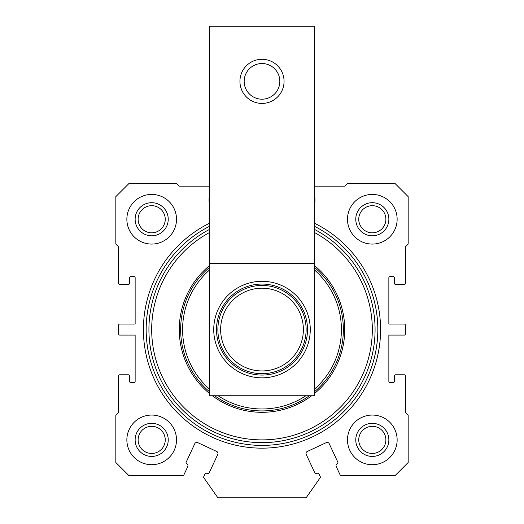 <?xml version="1.0" encoding="UTF-8"?>
<svg xmlns="http://www.w3.org/2000/svg" width="524" height="524" viewBox="0 0 524 524"><rect width="100%" height="100%" fill="white"/><g stroke="black" fill="none" stroke-linecap="round" stroke-linejoin="round"><path stroke-width="0.79" d="M314.4 263.382L314.4 395.758L209.6 395.758L209.6 26.2L314.4 26.2L314.4 263.382L209.6 263.382M262 281.303A48.26 48.26 0 0 1 303.796 353.7A48.26 48.26 0 0 1 220.204 353.7A48.26 48.26 0 0 1 262 281.303M262 284.06A45.503 45.503 0 0 1 301.411 352.318A45.503 45.503 0 0 1 222.589 352.318A45.503 45.503 0 0 1 262 284.06M262 285.442A44.127 44.127 0 0 1 300.213 351.63A44.127 44.127 0 0 1 223.787 351.63A44.127 44.127 0 0 1 262 285.442M262 288.2A41.37 41.37 0 0 1 297.829 350.255A41.37 41.37 0 0 1 226.172 350.255A41.37 41.37 0 0 1 262 288.2M262 63.528A17.836 17.836 0 0 1 277.445 90.272A17.836 17.836 0 0 1 246.555 90.272A17.836 17.836 0 0 1 262 63.528M262 59.297A22.06 22.06 0 0 1 281.106 92.388A22.06 22.06 0 0 1 242.894 92.388A22.06 22.06 0 0 1 262 59.297M209.6 186.158L179.26 186.158L176.503 183.4L129.068 183.4L115.83 196.638L115.83 244.073L118.588 246.83L118.588 283.235A1.1 1.1 0 0 0 119.695 284.342L128.518 284.342A1.1 1.1 0 0 0 129.618 283.235L129.618 277.72A1.1 1.1 0 0 1 130.725 276.62L134.033 276.62A1.1 1.1 0 0 1 135.14 277.72L135.14 324.055L119.695 324.055A1.1 1.1 0 0 0 118.588 325.155L118.588 333.978A1.1 1.1 0 0 0 119.695 335.085L135.14 335.085L135.14 381.42A1.1 1.1 0 0 1 134.033 382.52L130.725 382.52A1.1 1.1 0 0 1 129.618 381.42L129.618 375.898A1.1 1.1 0 0 0 128.518 374.798L119.695 374.798A1.1 1.1 0 0 0 118.588 375.898L118.588 412.303L115.83 415.06L115.83 462.502L129.068 475.74L183.492 475.74L187.762 466.576A2.207 2.207 0 0 0 186.701 463.648A1.1 1.1 0 0 1 186.164 462.181L194.79 443.684A2.207 2.207 0 0 1 197.725 442.616L216.72 451.472A2.207 2.207 0 0 1 217.788 454.406L209.161 472.903A1.1 1.1 0 0 1 207.694 473.434A2.207 2.207 0 0 0 204.76 474.502L203.482 477.246L217.873 497.8L306.127 497.8L320.518 477.246L319.24 474.502A2.207 2.207 0 0 0 316.306 473.434A1.1 1.1 0 0 1 314.839 472.903L306.213 454.406A2.207 2.207 0 0 1 307.28 451.472L326.275 442.616A2.207 2.207 0 0 1 329.21 443.684L337.836 462.181A1.1 1.1 0 0 1 337.299 463.648A2.207 2.207 0 0 0 336.238 466.576L340.508 475.74L394.932 475.74L408.17 462.502L408.17 415.06L405.412 412.303L405.412 375.898A1.1 1.1 0 0 0 404.305 374.798L395.482 374.798A1.1 1.1 0 0 0 394.382 375.898L394.382 381.42A1.1 1.1 0 0 1 393.275 382.52L389.967 382.52A1.1 1.1 0 0 1 388.86 381.42L388.86 335.085L404.305 335.085A1.1 1.1 0 0 0 405.412 333.978L405.412 325.155A1.1 1.1 0 0 0 404.305 324.055L388.86 324.055L388.86 277.72A1.1 1.1 0 0 1 389.967 276.62L393.275 276.62A1.1 1.1 0 0 1 394.382 277.72L394.382 283.235A1.1 1.1 0 0 0 395.482 284.342L404.305 284.342A1.1 1.1 0 0 0 405.412 283.235L405.412 246.83L408.17 244.073L408.17 196.638L394.932 183.4L347.497 183.4L344.74 186.158L314.4 186.158M314.4 202.559A1.1 1.1 0 0 0 314.95 201.602L314.95 198.295A1.1 1.1 0 0 0 314.4 197.338M209.6 197.338A1.1 1.1 0 0 0 209.05 198.295L209.05 201.602A1.1 1.1 0 0 0 209.6 202.559M151.685 244.073A24.818 24.818 0 0 0 173.182 206.842A24.818 24.818 0 0 0 130.188 206.842A24.818 24.818 0 0 0 151.685 244.073M372.315 194.43A24.818 24.818 0 0 1 393.812 231.66A24.818 24.818 0 0 1 350.818 231.66A24.818 24.818 0 0 1 372.315 194.43M151.685 464.703A24.818 24.818 0 0 0 173.182 427.473A24.818 24.818 0 0 0 130.188 427.473A24.818 24.818 0 0 0 151.685 464.703M372.315 415.06A24.818 24.818 0 0 1 393.812 452.297A24.818 24.818 0 0 1 350.818 452.297A24.818 24.818 0 0 1 372.315 415.06M314.4 223.185A118.588 118.588 0 0 1 354.499 403.781A118.588 118.588 0 0 1 169.501 403.781A118.588 118.588 0 0 1 209.6 223.185M314.4 226.27A115.83 115.83 0 0 1 352.062 402.412A115.83 115.83 0 0 1 171.938 402.412A115.83 115.83 0 0 1 209.6 226.27M314.4 229.368A113.073 113.073 0 0 1 349.626 401.037A113.073 113.073 0 0 1 174.374 401.037A113.073 113.073 0 0 1 209.6 229.368M372.315 423.34A16.545 16.545 0 0 1 386.647 448.158A16.545 16.545 0 0 1 357.984 448.158A16.545 16.545 0 0 1 372.315 423.34M372.315 426.326A13.559 13.559 0 0 1 384.059 446.664A13.559 13.559 0 0 1 360.571 446.664A13.559 13.559 0 0 1 372.315 426.326M151.685 453.443A13.559 13.559 0 0 0 163.429 433.106A13.559 13.559 0 0 0 139.941 433.106A13.559 13.559 0 0 0 151.685 453.443M151.685 456.43A16.545 16.545 0 0 0 166.016 431.612A16.545 16.545 0 0 0 137.353 431.612A16.545 16.545 0 0 0 151.685 456.43M372.315 202.703A16.545 16.545 0 0 1 386.647 227.527A16.545 16.545 0 0 1 357.984 227.527A16.545 16.545 0 0 1 372.315 202.703M372.315 205.69A13.559 13.559 0 0 1 384.059 226.034A13.559 13.559 0 0 1 360.571 226.034A13.559 13.559 0 0 1 372.315 205.69M151.685 232.813A13.559 13.559 0 0 0 163.429 212.475A13.559 13.559 0 0 0 139.941 212.475A13.559 13.559 0 0 0 151.685 232.813M151.685 235.8A16.545 16.545 0 0 0 166.016 210.982A16.545 16.545 0 0 0 137.353 210.982A16.545 16.545 0 0 0 151.685 235.8M314.4 232.492A110.315 110.315 0 0 1 347.183 399.668A110.315 110.315 0 0 1 176.817 399.668A110.315 110.315 0 0 1 209.6 232.492M314.4 265.537A82.74 82.74 0 0 1 314.4 393.596M311.642 395.758A82.74 82.74 0 0 1 212.358 395.758M209.6 393.596A82.74 82.74 0 0 1 209.6 265.537M314.4 267.332A81.358 81.358 0 0 1 314.4 391.808M309.311 395.758A81.358 81.358 0 0 1 214.689 395.758M209.6 391.808A81.358 81.358 0 0 1 209.6 267.332M314.4 269.906A79.406 79.406 0 0 1 314.4 389.234M305.872 395.758A79.406 79.406 0 0 1 218.128 395.758M209.6 389.234A79.406 79.406 0 0 1 209.6 269.906"/></g></svg>
